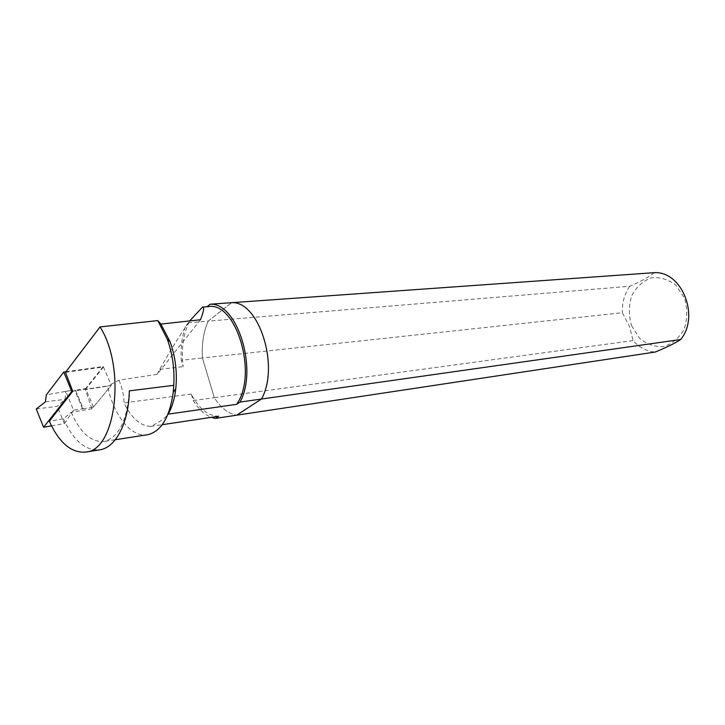 <?xml version="1.0" encoding="UTF-8"?>
<svg xmlns="http://www.w3.org/2000/svg" width="725" height="725" viewBox="0 0 725 725"><rect width="100%" height="100%" fill="white"/><g stroke="black" fill="none" stroke-linecap="round" stroke-linejoin="round"><path stroke-width="0.54" stroke-dasharray="3.62 2.72" d="M69.482 390.793L75.463 390.077L83.248 408.755L73.542 410.169L65.767 391.364L46.309 394.88M69.192 390.838L65.767 391.364M65.948 371.744L103.249 366.506L111.315 385.337L72.754 391.264L111.315 385.337L93.416 407.106L83.275 408.791L75.463 390.077M93.416 407.106L85.632 388.555L75.5 390.113M103.249 366.506L85.632 388.555M36.25 409L57.275 406.308L65.114 399.366L65.703 391.455M51.475 425.874L64.362 423.636L57.275 406.308M73.542 410.169L64.362 423.636M45.394 401.822L65.114 399.366M65.495 372.333L103.457 366.995L111.315 385.337L92.002 408.818L85.332 389.66L107.545 386.135C113.662 415.189 130.863 437.284 147.03 434.801M103.457 366.995L85.332 389.66M200.517 319.734L157.144 374.317L118.945 380.208L107.545 386.135M157.144 374.317L159.754 369.306C170.502 350.139 180.38 334.207 189.379 321.528L185.428 326.585L189.714 320.921M92.002 408.818L71.159 412.289L63.401 418.851L49.3 421.243M63.401 418.851C73.47 440.836 85.722 451.14 100.159 449.763M654.303 272.673C648.712 277.077 640.501 281.617 629.681 286.284L208.193 321.112C203.535 331.706 201.613 343.994 202.42 357.978C201.613 343.994 203.535 331.706 208.193 321.112L231.71 302.678L208.193 321.112L188.029 322.779M202.221 307.146L207.042 306.738M71.159 412.289C80.303 432.843 91.314 442.558 104.182 441.443C118.791 437.447 127.174 420.582 129.322 390.857M118.945 380.208C122.199 387.63 123.884 395.188 124.011 402.901C131.452 418.189 140.387 426.028 150.827 426.4C159.573 422.068 165.237 418.126 167.828 414.573M189.379 321.528C183.153 334.071 181.087 349.124 183.189 366.678L181.286 360.252L202.42 357.978L214.31 397.672L193.194 400.544L191.273 394.038C198.813 408.601 207.957 416.005 218.696 416.241M193.194 400.544C198.469 409.09 204.532 414.682 211.383 417.337M185.428 326.585C181.912 336.608 180.534 347.828 181.286 360.252M633.07 340.578L214.31 397.672C220.781 407.858 228.239 413.703 236.694 415.189C228.239 413.703 220.781 407.858 214.31 397.672L202.42 357.978L622.349 312.72L629.518 326.386L633.07 340.578C639.314 347.565 646.7 351.38 655.21 352.042M208.002 306.675L206.969 306.802M150.827 426.4L162.246 424.687M191.273 394.038L124.011 402.901M159.754 369.306L183.189 366.678M631.566 325.688L639.396 338.104C646.763 344.312 654.92 347.13 663.855 346.568C672.483 343.741 679.28 337.868 684.264 328.951C687.472 318.855 687.536 308.578 684.463 298.111L676.144 285.423C668.387 279.361 660.049 276.85 651.123 277.892C642.713 281.146 636.215 287.173 631.629 295.972C628.702 305.751 628.684 315.656 631.566 325.688M629.681 286.284C624.497 293.942 622.05 302.751 622.349 312.72M82.505 408.683L74.72 389.987M115.275 439.722L104.182 441.443"/><path stroke-width="1.09" d="M71.793 391.409L63.755 372.052L46.309 394.88L45.394 401.822L36.25 409L43.591 427.243L71.793 391.409L72.754 391.264L49.3 421.243C59.368 443.147 71.621 453.406 86.048 452.028C115.918 450.162 126.168 367.838 100.05 326.921L65.495 372.333L72.754 391.264M63.755 372.052L65.948 371.744M43.591 427.243L51.475 425.874M86.048 452.028L100.159 449.763C115.855 447.388 128.805 422.593 129.322 390.857L173.773 385.337C174.689 369.125 172.532 353.764 167.312 339.255L157.787 320.595L100.05 326.921M157.787 320.595L160.868 324.084L200.517 319.734C203.843 311.061 204.504 306.838 202.52 307.074L189.714 320.921M207.042 306.738L210.205 304.21L231.71 302.678C258.952 300.821 279.923 366.768 261.462 399.031L240.002 402.085C258.254 369.388 237.238 302.352 210.205 304.21M147.03 434.801L147.764 434.683C161.204 431.393 169.695 417.283 173.221 392.37L173.773 385.337M167.828 414.573L168.118 414.147C172.024 407.45 174.571 399.004 175.767 388.808C177.38 372.713 175.513 357.081 170.176 341.901L160.868 324.084M162.246 424.687L218.696 416.241L215.452 418.397L236.694 415.189L261.462 399.031L236.694 415.189L655.21 352.042C666.257 347.547 674.739 343.378 680.657 339.527C700.06 316.163 681.799 270.914 654.303 272.673L231.71 302.678C258.952 300.821 279.923 366.768 261.462 399.031L680.657 339.527M211.383 417.337L215.452 418.397M240.002 402.085L236.595 404.342L168.118 414.147M236.595 404.342C258.263 374.308 236.132 300.848 208.002 306.675L202.719 307.056M147.764 434.683L115.275 439.722M170.176 341.901L167.312 339.255M175.767 388.808L173.221 392.37"/></g></svg>
